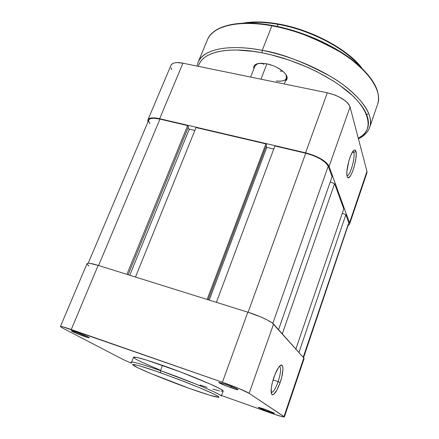 <?xml version="1.0" encoding="UTF-8"?>
<svg xmlns="http://www.w3.org/2000/svg" width="439" height="439" viewBox="0 0 439 439"><rect width="100%" height="100%" fill="white"/><g stroke="black" fill="none" stroke-linecap="round" stroke-linejoin="round"><path stroke-width="0.66" d="M278.167 381.645C280.861 373.046 281.306 367.926 279.5 366.296C281.306 367.926 280.861 373.046 278.167 381.645L273.063 379.916L278.167 381.645C275.802 388.169 273.607 391.786 271.582 392.488L271.154 392.433C273.173 392.466 275.511 388.872 278.167 381.645L280.164 382.506L278.167 381.645M273.92 377.26C276.01 371.416 278.085 367.558 280.137 365.676C283.857 362.329 283.792 372.25 280.164 382.506L281.827 376.799L282.946 369.347L282.606 366.186L281.426 365.072L279.566 366.219L278.469 367.613L274.984 374.412L272.191 383.165L271.225 388.559L271.489 393.887L272.021 394.639L272.745 394.82L273.629 394.425L276.888 390.123L280.164 382.506C276.817 391.506 274.04 395.49 271.834 394.463C270.413 391.775 271.11 386.04 273.92 377.26M231.035 387.752C222.842 384.767 218.831 382.989 219.001 382.418L225.75 384.377L219.209 382.435L218.82 382.578L219.884 383.247L227.325 386.397L235.727 389.267L238.059 389.602L236.05 388.455L225.75 384.377C232.094 386.655 236.16 388.356 237.949 389.492C238.382 390.062 236.078 389.486 231.035 387.752L231.144 386.38L231.035 387.752M268.169 411.491C261.606 409.088 258.324 407.677 258.335 407.266L264.454 409.115L258.214 407.332L266.605 410.92L272.235 412.847L274.276 413.132L264.454 409.115L274.391 413.214C274.627 413.593 272.553 413.022 268.169 411.491L268.273 410.525L268.169 411.491M131.497 362.466L131.179 362.115L131.59 362.18L131.069 362.153L131.497 362.466M84.348 336.411C78.087 334.244 69.806 330.616 71.535 330.781L76.309 332.175L71.787 330.808L71.381 330.902L73.291 331.977L87.114 337.328L89.353 337.728L87.537 336.68L76.309 332.175C82.889 334.562 87.207 336.384 89.265 337.635C89.655 338.085 88.014 337.679 84.348 336.411L84.321 335.259L84.348 336.411M160.438 372.733L184.336 381.623C197.396 386.693 211.812 392.762 217.217 395.753C224.911 400.467 201.561 392.812 189.582 388.46L151.093 373.638L137.616 367.673L132.54 364.589L134.372 364.546L139.942 365.956L156.355 371.301L178.009 379.192L199.065 387.516L213.903 394.035L218.249 396.39L218.863 396.867L218.814 397.344L209.376 395.111L189.582 388.46C178.196 384.46 148.854 373.315 135.843 366.79C124.671 360.88 146.67 367.739 160.438 372.733L160.504 370.648L160.438 372.733M221.294 396.143C221.931 395.33 210.199 389.848 195.986 384.103L160.504 370.648C189.423 380.805 223.358 395.138 221.294 396.143L223.116 391.1C225.24 389.914 191.426 375.444 162.523 365.385L160.504 370.648L162.523 365.385C144.343 359.097 134.685 356.386 133.538 357.247L131.568 362.235C132.671 361.489 142.313 364.293 160.504 370.648C149.458 366.713 132.402 361.116 131.568 362.235M60.406 326.556L62.7 328.136L123.244 359.568L131.497 363.218L123.244 359.568L62.7 328.136L60.5 326.49L62.826 326.852L222.425 382.254L239.063 388.581L249.149 393.333L284.368 416.94L281.476 416.501L273.634 414.026L221.514 395.539L270.353 412.885C278.886 415.881 283.556 417.242 284.368 416.973L304.095 358.641L303.81 357.966L283.978 416.573L249.149 393.333L273.546 324.081L303.81 357.966L272.235 322.934L267.4 320.036L260.272 316.733L247.821 312.178L98.166 265.37L71.272 329.519L222.425 382.254L247.821 312.178L98.166 265.37L89.666 263.318L88.047 263.257L87.004 263.713C87.696 262.758 91.416 263.312 98.166 265.37L71.272 329.519C64.478 327.176 60.856 326.188 60.406 326.556L87.01 263.702M223.116 391.1L222.343 390.178L219.813 388.641L209.76 383.84L180.764 372.058L147.07 360.238L136.946 357.439L133.533 357.253M133.522 357.324L135.47 358.932L140.93 361.774L159.939 370.028M200.091 385.025L207.016 387.308M212.975 389.141L219.593 390.891M221.08 391.176L222.864 391.27M304.112 358.57L303.81 357.966L283.978 416.573L284.368 416.973M87.015 264.08L88.936 266.012M249.149 393.333L273.546 324.081C271.346 321.381 258.9 315.597 247.821 312.178L222.425 382.254C233.63 386.139 246.564 391.517 249.149 393.333M148.958 119.726L150.028 118.898L151.735 118.398L154.018 118.267L159.95 119.101L98.594 265.502L159.95 119.101C153.606 117.729 149.864 118.075 148.722 120.138L88.195 263.246M159.95 119.101L187.651 125.581L126.92 274.364L187.651 125.581L188.452 126.778L128.122 274.737L188.452 126.778L187.651 125.581L159.95 119.101M188.155 127.508L189.264 129.159L129.785 275.258L189.264 129.159L194.828 130.471L189.264 129.159L188.155 127.508M135.481 277.042L196.019 127.54L265.902 143.888L207.148 299.458L265.902 143.888L266.495 145.073L208.13 299.766L266.495 145.073L265.902 143.888L196.019 127.54L135.481 277.042M266.116 146.083L266.786 147.416L209.238 300.111L266.786 147.416L273.749 149.057L266.786 147.416L266.116 146.083M216.389 302.35L274.896 145.995L305.736 153.211L248.106 312.272L305.736 153.211L313.391 155.598L320.393 158.929L325.606 162.66L328.235 166.189C325.217 160.844 317.715 156.52 305.736 153.211L274.896 145.995L216.389 302.35M272.8 323.373L328.235 166.189L272.8 323.373M278.546 329.673L332.071 176.741L328.235 166.189L332.071 176.741L278.546 329.673M330.238 181.982L334.595 183.678L282.288 333.865L334.595 183.678L343.775 208.931L334.595 183.678L330.238 181.982M295.848 349.049L343.775 208.931L295.848 349.049M342.283 213.294L345.866 214.687L298.926 352.495L345.866 214.687L348.775 222.688L345.866 214.687L342.283 213.294M303.195 357.275L348.775 222.688L303.195 357.275M303.552 357.675L348.352 224.609M149.798 123.831L148.569 120.862M353.801 152.415L353.005 151.252L353.801 152.415L352.429 152.097L353.801 152.415C355.48 157.222 350.245 175.77 347.216 175.743L346.991 175.743C349.921 176.697 355.546 157.403 353.801 152.415L355.903 151.301L353.801 152.415M347.189 176.577C345.367 172.143 350.086 153.222 353.713 150.456C354.745 149.562 355.475 149.842 355.903 151.301L354.931 149.957L354.24 150.078L352.555 151.905L350.701 155.598L348.972 160.597L346.925 171.254L346.92 175.227L347.189 176.577L348.215 177.757L348.923 177.554L350.602 175.616L352.407 171.934L354.075 167.067L355.815 159.127L356.21 154.528L355.903 151.301C357.994 157.464 350.646 181.055 347.71 177.521L347.189 176.577M366.378 173.729L366.993 172.642L366.96 171.347L350.059 106.94L349.17 104.937L347.545 102.841L345.23 100.729L338.935 96.799L335.204 95.142L327.324 92.794L182.937 63.178L176.741 62.59L174.321 62.92L172.483 63.644L171.007 65.274M170.99 67.798L171.863 69.653M147.943 119.759L171.018 65.241C172.384 62.656 176.357 61.965 182.937 63.178L159.659 118.7L305.571 152.816L327.324 92.794L182.937 63.178L159.659 118.7C153.03 117.268 149.117 117.63 147.927 119.787L148.003 121.844L147.762 120.549L148.173 119.364L149.282 118.492L151.065 117.97L153.452 117.828L159.659 118.7L305.571 152.816L313.583 155.313L320.909 158.803L326.364 162.704L329.107 166.397L349.521 222.88L349.625 223.994L348.346 225.35L349.581 224.153L349.521 222.88L329.107 166.397L350.059 106.94L366.96 171.347L349.521 222.88L366.96 171.347L366.938 172.829L349.587 224.137M327.324 92.794L305.571 152.816C318.116 156.284 325.957 160.806 329.107 166.397L350.059 106.94C347.26 100.668 339.682 95.954 327.324 92.794M266.923 63.831L260.964 79.185L266.923 63.831M263.795 64.407L262.385 63.232L263.795 64.407M282.826 71.233L280.164 71.052M244.062 23.289C255.822 21.791 267.126 22.142 277.98 24.332L278.337 23.953L277.98 24.332C297.395 27.234 338.266 41.376 360.243 66.514C345.279 48.268 309.676 29.731 277.98 24.332L277.174 26.395L277.98 24.332C265.551 22.164 254.669 21.747 245.33 23.091M272.246 25.435L271.873 25.819C290.305 28.288 313.012 36.98 340 51.906C365.621 67.321 383.104 90.171 377.622 104.197C381.403 91.735 372.887 77.066 352.067 60.187C331.396 44.383 300.029 30.878 271.873 25.819L262.248 50.381L262.045 52.817C281.267 56.422 313.742 66.723 341.613 86.653C369.956 106.781 375.559 130.537 358.284 138.28L362.279 135.662L365.007 132.973L366.977 129.911L368.156 126.498L368.502 122.75L367.992 118.7L366.598 114.387L364.315 109.843L361.138 105.119L357.077 100.262L352.166 95.323L339.956 85.457L332.778 80.644L316.673 71.573L307.942 67.441L289.674 60.253L271.126 54.804L262.045 52.817L262.248 50.381C290.536 55.797 322.231 69.34 343.254 84.831C364.441 101.343 373.265 115.479 369.726 127.239C374.933 114.03 356.973 91.916 331.001 76.682C303.667 61.894 280.751 53.124 262.248 50.381L271.873 25.819C237.773 19.557 212.46 26.291 207.373 39.867C215.329 21.72 249.599 21.39 271.873 25.819L272.246 25.435M253.89 68.786C253.215 65.921 254.845 64.127 258.769 63.397L266.594 63.765L260.557 63.227L256.107 64.182L254.691 65.175L253.896 66.459L253.89 68.786M250.636 77.066L255.015 65.916L257.677 63.617M198.313 66.333L199.097 64.099L200.991 60.939L203.729 58.107L207.307 55.638L211.713 53.58L216.921 51.956L222.897 50.809L229.586 50.156L236.928 50.024L253.248 51.352L262.045 52.817C239.288 47.928 203.658 47.824 198.313 66.333M285.361 81.089L286.892 79.421L287.188 77.939L285.838 74.427L284.236 72.528L282.085 70.635L276.482 67.167L273.25 65.735L266.594 63.765C274.869 65.68 281.13 69.027 285.377 73.807C287.775 77.006 287.775 79.437 285.361 81.089M197.012 66.064L198.06 62.371C202.823 49.563 227.978 43.68 262.248 50.381C239.853 45.683 205.584 45.272 198.06 62.371L207.373 39.867C212.701 25.874 238.179 19.201 272.185 25.424C300.271 30.461 331.511 43.922 352.122 59.72C372.925 76.562 381.425 91.383 377.622 104.197L369.726 127.239C367.904 132.221 364.14 136.079 358.422 138.812M366.713 114.661L367.915 113.964M371.048 78.861L367.075 73.779L362.241 68.643L356.589 63.496L350.168 58.42L335.292 48.707L318.302 40.015M300.046 32.81L281.459 27.459M263.504 24.233L247.058 23.229L239.645 23.552L232.879 24.419M360.765 67.002L355.277 60.983L344.878 52.164L332.147 43.823L317.649 36.393M302.087 30.247L286.228 25.698M270.863 22.949L256.722 22.104L244.616 23.108M283.682 58.294L283.243 58.014M286.03 74.712L286.453 78.213C285.246 80.699 281.876 81.632 276.351 81.012C284.521 81.698 287.748 79.596 286.03 74.712M271.143 392.34L271.582 392.488M271.302 393.295L271.834 394.463M347.216 176.659L347.71 177.521M284.274 83.964L286.453 78.213M243.146 23.163C252.979 21.324 264.695 21.588 278.282 23.942C311.07 29.506 347.732 49.13 361.829 68.007"/></g></svg>
